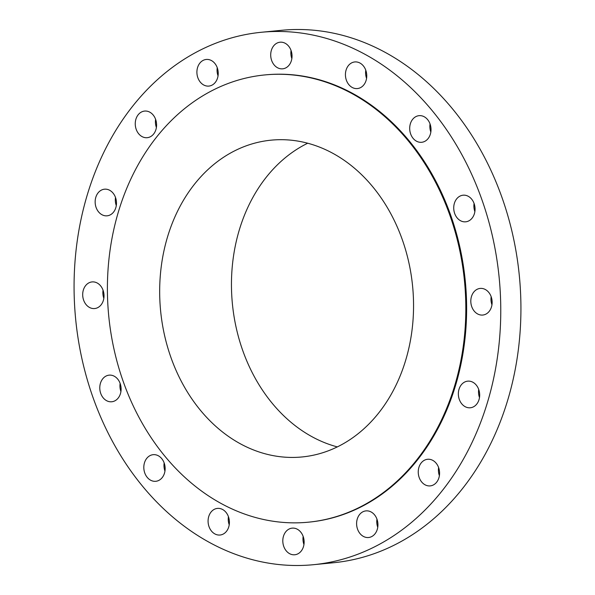 <?xml version="1.0" encoding="UTF-8"?>
<svg xmlns="http://www.w3.org/2000/svg" width="595" height="595" viewBox="0 0 595 595"><rect width="100%" height="100%" fill="white"/><g stroke="black" fill="none" stroke-linecap="round" stroke-linejoin="round"><path stroke-width="0.89" d="M468.161 196.238A13.373 10.636 -95.6 0 0 463.089 195.197A13.373 10.636 -95.6 0 0 453.799 206.324A13.373 10.636 -95.6 0 0 460.619 220.775A13.373 10.636 -95.6 0 0 465.684 221.816A13.373 10.636 -95.6 0 0 474.981 210.689A13.373 10.636 -95.6 0 0 468.161 196.238M474.87 211.589A13.373 10.636 84.4 0 1 474.074 203.46M485.252 289.467A13.373 10.636 -95.6 0 0 480.18 288.419A13.373 10.636 -95.6 0 0 470.883 299.545A13.373 10.636 -95.6 0 0 477.703 313.996A13.373 10.636 -95.6 0 0 482.776 315.045A13.373 10.636 -95.6 0 0 492.065 303.919A13.373 10.636 -95.6 0 0 485.252 289.467M491.953 304.811A13.373 10.636 84.4 0 1 491.165 296.689M472.794 382.198A13.373 10.636 -95.6 0 0 467.722 381.157A13.373 10.636 -95.6 0 0 458.425 392.284A13.373 10.636 -95.6 0 0 465.245 406.727A13.373 10.636 -95.6 0 0 470.318 407.776A13.373 10.636 -95.6 0 0 479.607 396.649A13.373 10.636 -95.6 0 0 472.794 382.198M479.496 397.549A13.373 10.636 84.4 0 1 478.707 389.42M432.691 460.322A13.373 10.636 -95.6 0 0 427.619 459.273A13.373 10.636 -95.6 0 0 418.322 470.4A13.373 10.636 -95.6 0 0 425.142 484.851A13.373 10.636 -95.6 0 0 430.215 485.892A13.373 10.636 -95.6 0 0 439.504 474.765A13.373 10.636 -95.6 0 0 432.691 460.322M439.393 475.665A13.373 10.636 84.4 0 1 438.604 467.536M371.042 511.931A13.373 10.636 -95.6 0 0 365.97 510.889A13.373 10.636 -95.6 0 0 356.68 522.016A13.373 10.636 -95.6 0 0 363.493 536.467A13.373 10.636 -95.6 0 0 368.565 537.508A13.373 10.636 -95.6 0 0 377.862 526.382A13.373 10.636 -95.6 0 0 371.042 511.931M377.751 527.282A13.373 10.636 84.4 0 1 376.955 519.152M297.24 529.186A13.373 10.636 -95.6 0 0 292.167 528.137A13.373 10.636 -95.6 0 0 282.878 539.263A13.373 10.636 -95.6 0 0 289.691 553.714A13.373 10.636 -95.6 0 0 294.763 554.763A13.373 10.636 -95.6 0 0 304.06 543.637A13.373 10.636 -95.6 0 0 297.24 529.186M303.948 544.529A13.373 10.636 84.4 0 1 303.153 536.4M222.515 509.446A13.373 10.636 -95.6 0 0 217.443 508.398A13.373 10.636 -95.6 0 0 208.153 519.524A13.373 10.636 -95.6 0 0 214.974 533.975A13.373 10.636 -95.6 0 0 220.038 535.024A13.373 10.636 -95.6 0 0 229.335 523.898A13.373 10.636 -95.6 0 0 222.515 509.446M229.224 524.79A13.373 10.636 84.4 0 1 228.428 516.661M158.248 455.725A13.373 10.636 -95.6 0 0 153.175 454.677A13.373 10.636 -95.6 0 0 143.886 465.803A13.373 10.636 -95.6 0 0 150.699 480.254A13.373 10.636 -95.6 0 0 155.771 481.296A13.373 10.636 -95.6 0 0 165.068 470.169A13.373 10.636 -95.6 0 0 158.248 455.725M164.956 471.069A13.373 10.636 84.4 0 1 164.161 462.94M114.218 376.196A13.373 10.636 -95.6 0 0 109.145 375.147A13.373 10.636 -95.6 0 0 99.856 386.274A13.373 10.636 -95.6 0 0 106.669 400.725A13.373 10.636 -95.6 0 0 111.741 401.766A13.373 10.636 -95.6 0 0 121.038 390.64A13.373 10.636 -95.6 0 0 114.218 376.196M120.926 391.54A13.373 10.636 84.4 0 1 120.131 383.411M97.134 282.967A13.373 10.636 -95.6 0 0 92.061 281.918A13.373 10.636 -95.6 0 0 82.764 293.045A13.373 10.636 -95.6 0 0 89.585 307.496A13.373 10.636 -95.6 0 0 94.657 308.545A13.373 10.636 -95.6 0 0 103.947 297.418A13.373 10.636 -95.6 0 0 97.134 282.967M103.835 298.311A13.373 10.636 84.4 0 1 103.047 290.189M109.592 190.236A13.373 10.636 -95.6 0 0 104.519 189.188A13.373 10.636 -95.6 0 0 95.222 200.314A13.373 10.636 -95.6 0 0 102.042 214.765A13.373 10.636 -95.6 0 0 107.115 215.814A13.373 10.636 -95.6 0 0 116.404 204.687A13.373 10.636 -95.6 0 0 109.592 190.236M116.293 205.58A13.373 10.636 84.4 0 1 115.504 197.451M149.695 112.113A13.373 10.636 -95.6 0 0 144.622 111.072A13.373 10.636 -95.6 0 0 135.325 122.198A13.373 10.636 -95.6 0 0 142.145 136.649A13.373 10.636 -95.6 0 0 147.218 137.69A13.373 10.636 -95.6 0 0 156.507 126.564A13.373 10.636 -95.6 0 0 149.695 112.113M156.396 127.464A13.373 10.636 84.4 0 1 155.607 119.335M211.337 60.504A13.373 10.636 -95.6 0 0 206.264 59.455A13.373 10.636 -95.6 0 0 196.975 70.582A13.373 10.636 -95.6 0 0 203.795 85.033A13.373 10.636 -95.6 0 0 208.86 86.082A13.373 10.636 -95.6 0 0 218.157 74.955A13.373 10.636 -95.6 0 0 211.337 60.504M218.045 75.848A13.373 10.636 84.4 0 1 217.249 67.718M285.139 43.249A13.373 10.636 -95.6 0 0 280.067 42.208A13.373 10.636 -95.6 0 0 270.777 53.334A13.373 10.636 -95.6 0 0 277.597 67.785A13.373 10.636 -95.6 0 0 282.662 68.827A13.373 10.636 -95.6 0 0 291.959 57.7A13.373 10.636 -95.6 0 0 285.139 43.249M291.847 58.6A13.373 10.636 84.4 0 1 291.052 50.471M424.131 116.709A13.373 10.636 -95.6 0 0 419.059 115.668A13.373 10.636 -95.6 0 0 409.769 126.794A13.373 10.636 -95.6 0 0 416.589 141.246A13.373 10.636 -95.6 0 0 421.654 142.287A13.373 10.636 -95.6 0 0 430.951 131.16A13.373 10.636 -95.6 0 0 424.131 116.709M430.839 132.06A13.373 10.636 84.4 0 1 430.044 123.931M359.863 62.988A13.373 10.636 -95.6 0 0 354.791 61.947A13.373 10.636 -95.6 0 0 345.502 73.073A13.373 10.636 -95.6 0 0 352.314 87.517A13.373 10.636 -95.6 0 0 357.387 88.566A13.373 10.636 -95.6 0 0 366.684 77.439A13.373 10.636 -95.6 0 0 359.863 62.988M366.572 78.339A13.373 10.636 84.4 0 1 365.776 70.21M479.168 396.538A192.587 153.198 -95.6 0 0 479.682 395.452M313.364 564.707L333.535 562.736A267.482 212.772 -95.6 0 0 519.405 340.206A267.482 212.772 -95.6 0 0 383.046 51.215A267.482 212.772 -95.6 0 0 281.636 30.293L261.465 32.264A267.482 212.772 -95.6 0 0 75.595 254.794A267.482 212.772 -95.6 0 0 211.954 543.785A267.482 212.772 -95.6 0 0 313.364 564.707A267.482 212.772 -95.6 0 0 499.242 342.17A267.482 212.772 -95.6 0 0 362.883 53.178A267.482 212.772 -95.6 0 0 261.465 32.264M308.411 522.187L309.214 522.105A224.687 178.731 -95.6 0 0 465.349 335.178A224.687 178.731 -95.6 0 0 350.805 92.426A224.687 178.731 -95.6 0 0 265.623 74.858L264.812 74.933A224.687 178.731 -95.6 0 0 108.677 261.867A224.687 178.731 -95.6 0 0 223.222 504.62A224.687 178.731 -95.6 0 0 308.411 522.187A224.687 178.731 -95.6 0 0 464.546 335.26A224.687 178.731 -95.6 0 0 350.001 92.508A224.687 178.731 -95.6 0 0 264.812 74.933M331.512 152.603A159.155 126.601 -95.6 0 0 271.171 140.16A159.155 126.601 -95.6 0 0 160.576 272.57A159.155 126.601 -95.6 0 0 241.711 444.517A159.155 126.601 -95.6 0 0 302.052 456.96A159.155 126.601 -95.6 0 0 412.647 324.558A159.155 126.601 -95.6 0 0 331.512 152.603M307.704 143.224A159.155 126.601 -95.6 0 0 231.492 288.404A159.155 126.601 -95.6 0 0 313.498 437.518A159.155 126.601 -95.6 0 0 337.305 446.897"/></g></svg>

